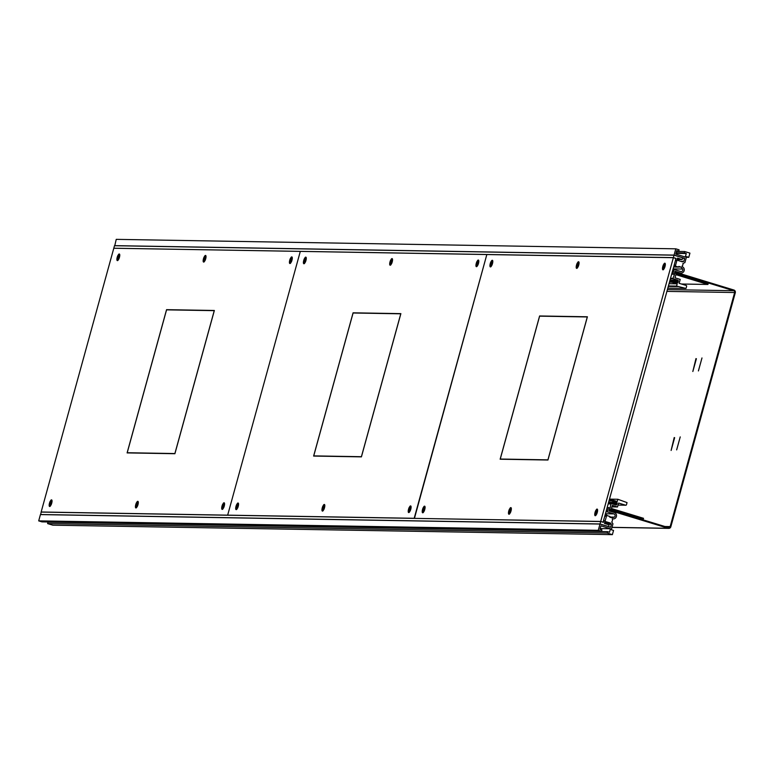 <?xml version="1.0" encoding="UTF-8"?>
<svg xmlns="http://www.w3.org/2000/svg" width="774" height="774" viewBox="0 0 774 774"><rect width="100%" height="100%" fill="white"/><g stroke="black" fill="none" stroke-linecap="round" stroke-linejoin="round"><path stroke-width="1.16" d="M695.961 358.594L692.836 371.491L696.397 358.73M674.212 437.552L671.116 450.449L674.647 437.678M609.341 509.611L609.148 510.308M609.39 510.318L668.262 528.284L611.992 527.336M609.583 509.621L668.455 527.587A1.451 1.374 -89 0 0 670.168 526.591L664.914 526.504M667.44 289.602L733.704 290.724L674.831 272.758L675.025 272.051L733.897 290.027A2.187 2.07 -89 0 1 735.3 292.727L670.826 526.794A2.187 2.07 -89 0 1 668.262 528.284M733.704 290.724A1.451 1.374 -89 0 1 734.642 292.524L670.168 526.591M676.66 449.878L680.23 436.913L676.66 449.878M698.409 370.92L701.979 357.956L698.409 370.92M680.781 261.322L683.819 261.37L684.651 258.332L674.067 255.101L675.799 248.822L679.079 249.818L678.692 251.211L676.737 250.621L675.779 254.114L685.3 257.016L686.267 253.524L684.313 252.934L684.7 251.531L689.924 253.127L688.773 257.316L686.557 256.639L684.913 262.579L682.939 263.46A2.767 2.622 -89 0 1 682.097 266.072L682.204 266.682A3.27 3.096 -89 0 1 681.091 273.038A3.27 3.096 -89 0 1 680.278 272.912L674.986 271.297L674.502 273.058L708.152 283.671L707.939 284.455L675.857 274.664L674.986 277.808L680.211 279.404L679.137 283.313L686.151 285.451A0.726 0.687 -89 0 1 686.615 286.351L686.035 288.45L676.573 286.09L677.192 283.855L671.9 282.239L672.19 281.194L677.153 282.704A0.726 0.687 91 0 0 678.005 282.21L678.314 281.097A0.726 0.687 91 0 0 677.84 280.198L672.887 278.679L674.531 274.257L672.877 273.754L673.854 270.194L672.867 269.884L673.061 269.188L680.665 271.51A1.819 1.722 91 0 0 682.736 269.052L680.897 267.04L678.846 266.411L678.653 267.107L674.019 265.695L674.212 264.998L675.538 265.405L677.327 258.903L678.314 259.203L677.976 260.461L682.271 261.776L683.819 261.37M682.513 258.303L684.651 258.332M114.755 245.726L116.245 239.36L675.799 248.822M676.582 251.182L678.692 251.211M675.983 253.35L686.267 253.524M676.137 252.788L684.313 252.934M676.524 251.395L684.7 251.531M686.374 257.278L688.773 257.316M114.513 245.648L674.067 255.101M681.401 284.01L707.939 284.455M670.458 278.64L672.887 278.679M670.555 278.292L672.983 278.33M671.677 274.209L674.531 274.257M671.803 273.735L672.877 273.754M672.79 270.174L673.854 270.194M673.902 268.907L682.736 269.052M678.682 267.001L680.897 267.04M673.651 267.02L678.653 267.107M667.836 288.141L686.035 288.45M668.32 286.39L678.101 286.554M668.436 285.954L676.573 286.09M669.055 283.719L677.192 283.855M669.471 282.2L671.9 282.239M669.762 281.156L672.19 281.194M640.495 519.054L643.3 519.102L643.523 518.309L611.441 508.518L612.302 505.374L617.526 506.97L618.61 503.061L625.624 505.199A0.726 0.687 91 0 0 626.476 504.706L627.046 502.607L617.855 499.269L617.246 501.504L611.953 499.888L611.663 500.942L616.626 502.452A0.726 0.687 -89 0 1 617.091 503.352L616.781 504.474A0.726 0.687 -89 0 1 615.93 504.967L610.967 503.458L610.115 508.112L608.461 507.609L607.484 511.179L606.487 510.869L606.294 511.575L613.898 513.897A1.819 1.722 -89 0 1 614.401 517.129L611.828 517.806L609.767 517.177L609.96 516.481L605.336 515.068L605.142 515.765L606.468 516.171L604.678 522.663L605.665 522.972L606.013 521.715L610.309 523.021L611.412 524.23L606.826 524.153M611.412 524.23L610.58 527.268L599.995 524.037L40.432 514.584L38.7 520.873L41.97 521.87L601.533 531.322L601.92 529.929L599.966 529.329L600.934 525.836L610.454 528.748L600.179 528.574M599.995 524.037L598.263 530.325L601.533 531.322M598.263 530.325L38.7 520.873M610.454 528.748L609.496 532.241L607.542 531.641L47.978 522.189L47.601 523.592L52.826 525.178L612.379 534.641L613.54 530.442L611.325 529.764L612.96 523.834L611.731 521.976A2.767 2.622 91 0 0 612.35 519.296L612.747 518.832A3.27 3.096 91 0 0 616.491 516.123A3.27 3.096 91 0 0 614.285 512.494L608.993 510.879L609.486 509.108L643.3 519.102M607.542 531.641L607.155 533.044L47.601 523.592M607.155 533.044L612.379 534.641M617.526 506.97L611.895 506.873M610.967 503.458L608.538 503.41M610.87 503.806L608.441 503.758M611.266 503.922L608.412 503.874M608.461 507.609L607.387 507.589M614.401 517.129L609.806 517.051M606.468 516.171L605.036 516.142M605.665 522.972L604.591 522.953M610.309 523.021L605.674 522.943M617.855 499.269L609.719 499.133M611.953 499.888L609.525 499.849M611.663 500.942L609.235 500.894M676.021 258.429L673.38 257.616L674.048 255.178L682.649 257.8L682.165 259.551L677.54 258.129L676.863 260.577L675.538 260.17L675.76 258.419M678.247 259.483L682.165 259.551M675.441 260.557L676.863 260.577M114.059 248.241L673.38 257.616M113.817 248.164L114.494 245.716L674.048 255.178M600.682 521.521L600.014 523.969L608.616 526.591L609.09 524.849L604.465 523.437L605.133 520.989L603.817 520.583L603.333 522.334L600.682 521.521L41.128 512.069L40.693 514.584M600.014 523.969L40.451 514.516M205.526 258.768A2.912 0.9 -73 0 0 205.439 255.971A2.912 0.9 -73 0 0 203.659 258.739A2.912 0.9 -73 0 0 203.746 261.535A2.912 0.9 -73 0 0 205.526 258.768M137.801 504.648A2.912 0.9 -73 0 0 137.714 501.852A2.912 0.9 -73 0 0 135.934 504.619A2.912 0.9 -73 0 0 136.021 507.415A2.912 0.9 -73 0 0 137.801 504.648M119.264 257.316A2.912 0.9 -73 0 0 119.177 254.511A2.912 0.9 -73 0 0 117.396 257.278A2.912 0.9 -73 0 0 117.474 260.083A2.912 0.9 -73 0 0 119.264 257.316M51.539 503.187A2.912 0.9 -73 0 0 51.452 500.391A2.912 0.9 -73 0 0 49.671 503.158A2.912 0.9 -73 0 0 49.749 505.954A2.912 0.9 -73 0 0 51.539 503.187M224.063 506.109A2.912 0.9 -73 0 0 223.986 503.303A2.912 0.9 -73 0 0 222.196 506.07A2.912 0.9 -73 0 0 222.283 508.876A2.912 0.9 -73 0 0 224.063 506.109M291.788 260.228A2.912 0.9 -73 0 0 291.711 257.432A2.912 0.9 -73 0 0 289.931 260.199A2.912 0.9 -73 0 0 290.008 262.996A2.912 0.9 -73 0 0 291.788 260.228M300.312 251.386L113.797 248.231L41.148 512.001L227.662 515.155L300.312 251.386L227.662 515.155L414.187 518.299L486.836 254.54L300.312 251.386M174.905 453.719L214.359 310.48L166.555 309.668L127.11 452.906L174.905 453.719M167.165 309.861L166.555 309.668M117.967 255.333A3.454 1.064 -73 0 0 116.942 258.661A3.454 1.064 -73 0 0 117.319 260.606A3.454 1.064 -73 0 0 118.238 259.996L117.967 255.333M118.693 259.261A3.454 1.064 -73 0 0 119.718 255.942A3.454 1.064 -73 0 0 119.331 253.998A3.454 1.064 -73 0 0 118.422 254.598L118.693 259.261M204.23 256.794A3.454 1.064 -73 0 0 203.204 260.112A3.454 1.064 -73 0 0 203.581 262.057A3.454 1.064 -73 0 0 204.5 261.457L204.23 256.794M204.955 260.722A3.454 1.064 -73 0 0 205.981 257.394A3.454 1.064 -73 0 0 205.603 255.449A3.454 1.064 -73 0 0 204.684 256.059L204.955 260.722M290.502 258.255A3.454 1.064 -73 0 0 289.476 261.573A3.454 1.064 -73 0 0 289.853 263.518A3.454 1.064 -73 0 0 290.772 262.908L290.502 258.255M291.218 262.173A3.454 1.064 -73 0 0 292.243 258.855A3.454 1.064 -73 0 0 291.866 256.91A3.454 1.064 -73 0 0 290.947 257.51L291.218 262.173M50.242 501.213A3.454 1.064 -73 0 0 49.217 504.532A3.454 1.064 -73 0 0 49.594 506.477A3.454 1.064 -73 0 0 50.513 505.877L50.242 501.213M50.958 505.132A3.454 1.064 -73 0 0 51.993 501.813A3.454 1.064 -73 0 0 51.606 499.869A3.454 1.064 -73 0 0 50.697 500.478L50.958 505.132M136.505 502.665A3.454 1.064 -73 0 0 135.479 505.993A3.454 1.064 -73 0 0 135.856 507.938A3.454 1.064 -73 0 0 136.775 507.328L136.505 502.665M137.23 506.593A3.454 1.064 -73 0 0 138.256 503.274A3.454 1.064 -73 0 0 137.878 501.329A3.454 1.064 -73 0 0 136.959 501.929L137.23 506.593M222.777 504.126A3.454 1.064 -73 0 0 221.751 507.444A3.454 1.064 -73 0 0 222.128 509.389A3.454 1.064 -73 0 0 223.038 508.789L222.777 504.126M223.493 508.054A3.454 1.064 -73 0 0 224.518 504.725A3.454 1.064 -73 0 0 224.141 502.781A3.454 1.064 -73 0 0 223.222 503.39L223.493 508.054M174.895 453.535L214.253 310.655L166.565 309.852L127.217 452.732L174.943 453.554M127.217 452.732L127.816 452.916M304.492 258.487A3.454 1.064 -73 0 0 303.456 261.806A3.454 1.064 -73 0 0 303.843 263.75A3.454 1.064 -73 0 0 304.753 263.15L304.492 258.487M305.208 262.415A3.454 1.064 -73 0 0 306.233 259.087A3.454 1.064 -73 0 0 305.856 257.142A3.454 1.064 -73 0 0 304.937 257.752L305.208 262.415M491.006 261.641A3.454 1.064 -73 0 0 489.981 264.96A3.454 1.064 -73 0 0 490.358 266.904A3.454 1.064 -73 0 0 491.277 266.304L491.006 261.641M491.732 265.559A3.454 1.064 -73 0 0 492.757 262.241A3.454 1.064 -73 0 0 492.38 260.296A3.454 1.064 -73 0 0 491.461 260.906L491.732 265.559M390.754 259.948A3.454 1.064 -73 0 0 389.728 263.266A3.454 1.064 -73 0 0 390.106 265.211A3.454 1.064 -73 0 0 391.025 264.602L390.754 259.948M391.47 263.866A3.454 1.064 -73 0 0 392.495 260.548A3.454 1.064 -73 0 0 392.118 258.603A3.454 1.064 -73 0 0 391.209 259.213L391.47 263.866M577.269 263.092A3.454 1.064 -73 0 0 576.243 266.42A3.454 1.064 -73 0 0 576.62 268.365A3.454 1.064 -73 0 0 577.539 267.756L577.269 263.092M577.994 267.02A3.454 1.064 -73 0 0 579.02 263.702A3.454 1.064 -73 0 0 578.642 261.757A3.454 1.064 -73 0 0 577.723 262.357L577.994 267.02M477.016 261.399A3.454 1.064 -73 0 0 475.991 264.727A3.454 1.064 -73 0 0 476.368 266.672A3.454 1.064 -73 0 0 477.287 266.062L477.016 261.399M477.742 265.327A3.454 1.064 -73 0 0 478.767 262.009A3.454 1.064 -73 0 0 478.39 260.064A3.454 1.064 -73 0 0 477.471 260.664L477.742 265.327M663.541 264.553A3.454 1.064 -73 0 0 662.515 267.872A3.454 1.064 -73 0 0 662.892 269.816A3.454 1.064 -73 0 0 663.811 269.217L663.541 264.553M664.256 268.481A3.454 1.064 -73 0 0 665.282 265.153A3.454 1.064 -73 0 0 664.905 263.208A3.454 1.064 -73 0 0 663.986 263.818L664.256 268.481M236.757 504.367A3.454 1.064 -73 0 0 235.731 507.686A3.454 1.064 -73 0 0 236.118 509.631A3.454 1.064 -73 0 0 237.028 509.021L236.757 504.367M237.483 508.286A3.454 1.064 -73 0 0 238.508 504.967A3.454 1.064 -73 0 0 238.131 503.023A3.454 1.064 -73 0 0 237.212 503.622L237.483 508.286M423.281 507.512A3.454 1.064 -73 0 0 422.256 510.84A3.454 1.064 -73 0 0 422.633 512.785A3.454 1.064 -73 0 0 423.552 512.175L423.281 507.512M424.007 511.44A3.454 1.064 -73 0 0 425.032 508.121A3.454 1.064 -73 0 0 424.655 506.177A3.454 1.064 -73 0 0 423.736 506.776L424.007 511.44M323.029 505.819A3.454 1.064 -73 0 0 322.003 509.147A3.454 1.064 -73 0 0 322.381 511.092A3.454 1.064 -73 0 0 323.3 510.482L323.029 505.819M323.745 509.747A3.454 1.064 -73 0 0 324.77 506.419A3.454 1.064 -73 0 0 324.393 504.474A3.454 1.064 -73 0 0 323.474 505.083L323.745 509.747M509.544 508.973A3.454 1.064 -73 0 0 508.518 512.291A3.454 1.064 -73 0 0 508.895 514.236A3.454 1.064 -73 0 0 509.814 513.636L509.544 508.973M510.269 512.901A3.454 1.064 -73 0 0 511.295 509.573A3.454 1.064 -73 0 0 510.917 507.628A3.454 1.064 -73 0 0 509.998 508.237L510.269 512.901M409.291 507.28A3.454 1.064 -73 0 0 408.266 510.598A3.454 1.064 -73 0 0 408.643 512.543A3.454 1.064 -73 0 0 409.562 511.943L409.291 507.28M410.017 511.198A3.454 1.064 -73 0 0 411.042 507.879A3.454 1.064 -73 0 0 410.665 505.935A3.454 1.064 -73 0 0 409.746 506.544L410.017 511.198M595.816 510.434A3.454 1.064 -73 0 0 594.79 513.752A3.454 1.064 -73 0 0 595.167 515.697A3.454 1.064 -73 0 0 596.086 515.087L595.816 510.434M596.531 514.352A3.454 1.064 -73 0 0 597.557 511.034A3.454 1.064 -73 0 0 597.18 509.089A3.454 1.064 -73 0 0 596.261 509.689L596.531 514.352M361.41 456.689L400.768 313.809L353.089 312.996L313.731 455.886L361.468 456.708M313.731 455.886L314.341 456.07M547.934 459.843L587.292 316.953L539.613 316.15L500.256 459.04L547.982 459.862M500.256 459.04L500.865 459.224M392.05 261.922A2.912 0.9 -73 0 0 391.963 259.126A2.912 0.9 -73 0 0 390.183 261.893A2.912 0.9 -73 0 0 390.26 264.689A2.912 0.9 -73 0 0 392.05 261.922M324.316 507.802A2.912 0.9 -73 0 0 324.238 504.996A2.912 0.9 -73 0 0 322.458 507.763A2.912 0.9 -73 0 0 322.535 510.569A2.912 0.9 -73 0 0 324.316 507.802M305.778 260.461A2.912 0.9 -73 0 0 305.701 257.665A2.912 0.9 -73 0 0 303.911 260.432A2.912 0.9 -73 0 0 303.998 263.228A2.912 0.9 -73 0 0 305.778 260.461M238.053 506.341A2.912 0.9 -73 0 0 237.976 503.545A2.912 0.9 -73 0 0 236.186 506.312A2.912 0.9 -73 0 0 236.273 509.108A2.912 0.9 -73 0 0 238.053 506.341M410.588 509.253A2.912 0.9 -73 0 0 410.501 506.457A2.912 0.9 -73 0 0 408.72 509.224A2.912 0.9 -73 0 0 408.807 512.02A2.912 0.9 -73 0 0 410.588 509.253M478.313 263.383A2.912 0.9 -73 0 0 478.226 260.586A2.912 0.9 -73 0 0 476.445 263.353A2.912 0.9 -73 0 0 476.532 266.15A2.912 0.9 -73 0 0 478.313 263.383M414.429 518.377L600.701 521.453L673.361 257.694L486.836 254.54L414.429 518.377M361.419 456.863L400.874 313.634L353.079 312.822L313.625 456.06L361.419 456.863M353.689 313.006L353.079 312.822M578.565 265.076A2.912 0.9 -73 0 0 578.478 262.28A2.912 0.9 -73 0 0 576.698 265.047A2.912 0.9 -73 0 0 576.785 267.843A2.912 0.9 -73 0 0 578.565 265.076M510.84 510.946A2.912 0.9 -73 0 0 510.753 508.15A2.912 0.9 -73 0 0 508.973 510.917A2.912 0.9 -73 0 0 509.06 513.713A2.912 0.9 -73 0 0 510.84 510.946M492.303 263.615A2.912 0.9 -73 0 0 492.216 260.819A2.912 0.9 -73 0 0 490.435 263.586A2.912 0.9 -73 0 0 490.523 266.382A2.912 0.9 -73 0 0 492.303 263.615M424.578 509.495A2.912 0.9 -73 0 0 424.491 506.689A2.912 0.9 -73 0 0 422.71 509.456A2.912 0.9 -73 0 0 422.798 512.262A2.912 0.9 -73 0 0 424.578 509.495M597.102 512.407A2.912 0.9 -73 0 0 597.025 509.611A2.912 0.9 -73 0 0 595.245 512.378A2.912 0.9 -73 0 0 595.322 515.174A2.912 0.9 -73 0 0 597.102 512.407M664.827 266.537A2.912 0.9 -73 0 0 664.75 263.731A2.912 0.9 -73 0 0 662.97 266.498A2.912 0.9 -73 0 0 663.047 269.294A2.912 0.9 -73 0 0 664.827 266.537M603.091 522.256L676.002 258.497L673.361 257.694M603.352 522.256L600.701 521.453M547.944 460.017L587.398 316.779L539.604 315.976L500.149 459.214L547.944 460.017M540.204 316.16L539.604 315.976M666.946 291.382L734.642 292.524M677.666 272.864L680.278 272.912M670.061 280.062L677.84 280.198M675.373 282.171L678.005 282.21M669.82 280.952L678.314 281.097M613.898 513.897L605.694 513.752M625.624 505.199L618.049 505.074L625.798 505.229M616.626 502.452L608.848 502.316M617.091 503.352L608.596 503.206M616.781 504.474L614.159 504.425M611.973 527.413L668.804 528.371M678.063 272.98L681.091 273.038M613.366 518.909L612.476 518.899M675.199 269.778L673.254 268.472M607.474 515.648L605.529 514.352"/></g></svg>
